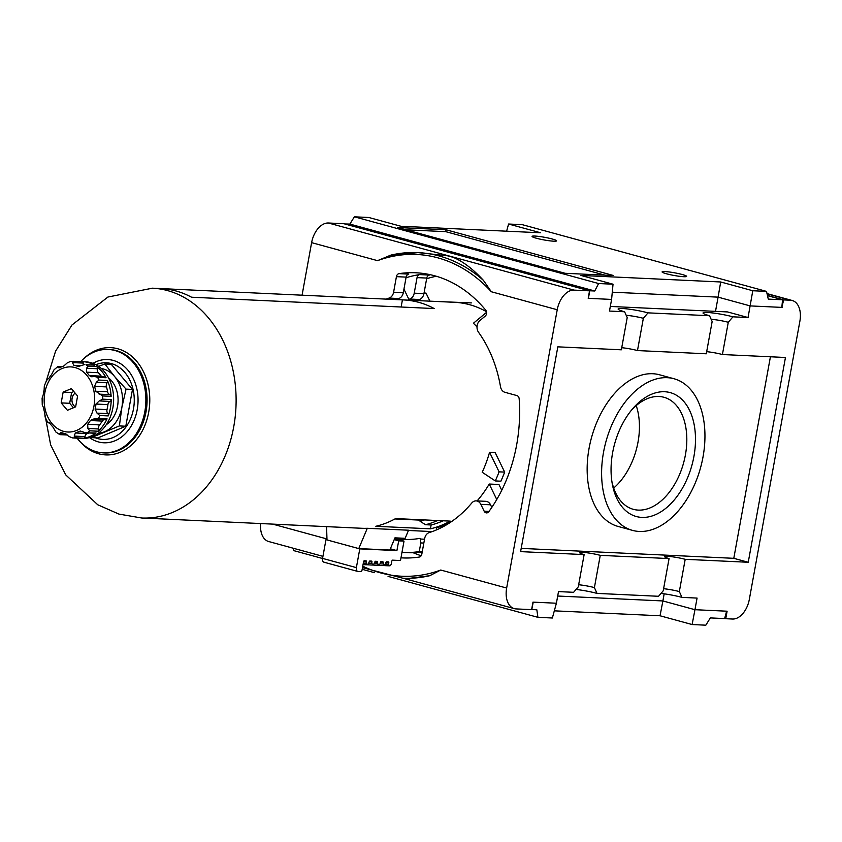 <?xml version="1.0" encoding="UTF-8"?>
<svg xmlns="http://www.w3.org/2000/svg" width="842" height="842" viewBox="0 0 842 842"><rect width="100%" height="100%" fill="white"/><g stroke="black" fill="none" stroke-linecap="round" stroke-linejoin="round"><path stroke-width="1.26" d="M362.755 566.182A161.043 124.605 92.7 0 0 440.734 570.034L429.778 575.696L408.517 578.465L402.739 578.191A162.969 126.09 92.7 0 0 429.778 575.696M377.532 260.652L390.92 255.105A162.969 126.09 -87.3 0 1 417.958 252.611L446.986 255.684A162.969 126.09 -87.3 0 1 453.47 257.452C463.247 261.62 473.236 269.261 483.445 280.386L491.307 291.742A161.043 124.605 -87.3 0 0 377.532 260.652L311.614 242.643A20.703 12.925 -74.7 0 1 328.401 223.004L343.936 223.73L589.547 290.837L588.19 298.278M388.046 576.391L537.922 617.333L552.363 618.007L556.394 603.23L532.975 602.135L531.607 609.64L516.072 608.913A20.703 12.925 -74.7 0 1 514.304 608.629A20.703 12.925 -74.7 0 1 506.652 588.042L557.225 309.751A20.703 12.925 -74.7 0 1 574.012 290.111L589.547 290.837M767.441 295.468L783.681 299.91L790.48 300.226A20.703 12.925 -74.7 0 1 792.248 300.51A20.703 12.925 -74.7 0 1 799.9 321.097L749.327 599.388A20.703 12.925 -74.7 0 1 732.54 619.028L725.741 618.712L727.109 611.208L694.955 609.703L692.113 624.543L705.828 625.185L710.343 617.912L724.615 618.575L726.625 611.187M781.839 307.277L783.681 299.91M506.621 231.192L508.579 224.025L522.293 224.667L766.494 291.385L752.78 290.743L720.699 281.975L718.089 297.142L750.169 305.909L782.323 307.414M322.549 558.499L293.721 550.615L293.163 548.216M531.628 609.524L536.838 609.797L537.922 617.333M533.218 602.146L531.797 609.566M610.324 306.446L727.541 311.929L748.054 317.539L732.94 316.824A18.492 2 10.3 0 0 712.816 312.971A18.492 2 10.3 0 0 703.102 313.203A18.492 2 10.3 0 0 709.532 315.729L648.003 312.856A18.492 2 10.3 0 0 627.879 309.003A18.492 2 10.3 0 0 618.175 309.235A18.492 2 10.3 0 0 624.596 311.761L609.482 311.056L611.597 299.426L613.029 284.207L598.588 283.533L594.768 290.995L589.726 290.764L588.421 298.342L611.597 299.426M752.78 290.743L748.054 317.539M720.699 281.975L580.948 275.439L613.029 284.207M612.271 292.195L718.089 297.142L715.511 311.372M344.788 223.972L349.862 224.088L354.387 216.815L368.828 217.489L400.897 226.256L540.648 232.781L508.579 224.025M362.186 569.318L374.469 572.676M554.32 610.839L660.044 615.776L692.113 624.543M632.563 530.397L618.112 526.45A78.611 49.078 -74.7 0 1 590.168 442.976A78.611 49.078 -74.7 0 1 652.803 373.732A78.611 49.078 -74.7 0 1 659.549 374.795L673.989 378.742A78.611 49.078 -74.7 0 1 700.618 467.499A78.611 49.078 -74.7 0 1 632.563 530.397A78.611 49.078 -74.7 0 1 604.619 446.923A78.611 49.078 -74.7 0 1 667.253 377.679A78.611 49.078 -74.7 0 1 673.989 378.742M770.419 356.787L733.792 558.32L521.198 548.384M660.044 615.776L662.886 600.946L694.955 609.703L697.071 598.083L681.957 597.378L679.336 591.579L685.199 559.32L748.243 562.267L785.46 357.482L722.415 354.535A12.746 1.379 10.3 0 0 706.67 351.672M621.733 347.704A12.746 1.379 10.3 0 1 637.478 350.567L706.291 353.787L712.153 321.528L709.532 315.729M685.199 559.32A12.746 1.379 10.3 0 0 671.948 556.741A12.746 1.379 10.3 0 0 664.601 556.667A12.746 1.379 10.3 0 0 669.074 558.572L600.262 555.352A12.746 1.379 10.3 0 0 587.011 552.773A12.746 1.379 10.3 0 0 579.664 552.699A12.746 1.379 10.3 0 0 584.138 554.594L520.609 551.626L557.825 346.841L621.354 349.809L627.216 317.56L624.596 311.761M748.243 562.267L733.792 558.32M724.657 618.417L725.741 618.712M354.387 216.815L598.588 283.533M553.71 241.191A12.462 1.347 10.3 0 0 556.583 240.854A12.462 1.347 10.3 0 0 544.563 237.297A12.462 1.347 10.3 0 0 532.06 236.391A12.462 1.347 10.3 0 0 540.006 239.128A12.462 1.347 10.3 0 0 553.71 241.191M683.746 276.713A12.462 1.347 10.3 0 0 686.609 276.376A12.462 1.347 10.3 0 0 674.589 272.819A12.462 1.347 10.3 0 0 662.086 271.913A12.462 1.347 10.3 0 0 670.043 274.65A12.462 1.347 10.3 0 0 683.746 276.713M613.671 275.566L446.071 229.771L397.54 227.508L565.14 273.292L613.671 275.566M302.067 295.195L311.614 242.643M395.729 299.573A120.785 93.451 92.7 0 1 398.803 298.531A7.673 5.936 92.7 0 0 403.307 292.669L406.128 277.113L396.424 276.66A3.831 2.968 92.7 0 1 399.045 273.639A142.719 110.428 92.7 0 1 415.801 272.776A142.719 110.428 92.7 0 1 485.687 310.109A3.831 2.968 92.7 0 1 485.192 316.15L479.824 320.591A7.673 5.936 92.7 0 0 478.54 332.285A120.785 93.451 92.7 0 1 500.485 386.625A7.673 5.936 92.7 0 0 504.916 392.298L516.904 395.572A3.831 2.968 92.7 0 1 519.177 398.887A142.719 110.428 92.7 0 1 488.823 511.662A3.831 2.968 92.7 0 1 486.497 512.904A3.831 2.968 92.7 0 1 484.15 511.168L480.835 504.347A7.673 5.936 92.7 0 0 476.14 500.874L485.855 501.327A7.673 5.936 92.7 0 1 490.539 504.8L480.835 504.347M400.981 557.825A142.719 110.428 92.7 0 0 402.465 557.909A142.719 110.428 92.7 0 0 419.221 557.057A3.831 2.968 92.7 0 0 421.842 554.036L424.673 538.48A7.673 5.936 92.7 0 1 429.178 532.607A120.785 93.451 92.7 0 0 471.804 502.969A7.673 5.936 92.7 0 1 476.14 500.874M386.015 299.11A120.785 93.451 92.7 0 1 389.088 298.079A7.673 5.936 92.7 0 0 393.603 292.216L396.424 276.66M408.886 299.31A120.785 93.451 92.7 0 1 409.717 299.047A7.673 5.936 92.7 0 0 414.222 293.174L417.053 277.618A3.831 2.968 92.7 0 1 419.674 274.597A142.719 110.428 92.7 0 0 406.012 277.765M406.128 277.113A3.831 2.968 92.7 0 1 408.749 274.092L399.045 273.639M491.802 507.4L490.539 504.8M426.641 278.734A142.719 110.428 92.7 0 1 436.303 276.26M421.168 555.731A142.719 110.428 92.7 0 1 413.19 552.731M405.897 229.792L445.734 231.655L604.977 275.155M445.734 231.655L446.071 229.771M722.415 354.535L728.277 322.286L732.94 316.824M728.277 322.286A12.746 1.379 10.3 0 0 711.143 319.318M637.478 350.567L643.341 318.318L648.003 312.856M643.341 318.318A12.746 1.379 10.3 0 0 626.216 315.34M669.074 558.572L663.212 590.821L658.549 596.283L597.02 593.399L594.41 587.6L600.262 555.352M594.41 587.6A12.746 1.379 10.3 0 0 578.654 584.748M556.394 603.23L558.499 591.6L573.612 592.305L578.275 586.853L584.138 554.594M597.02 593.399A18.492 2 10.3 0 0 576.054 589.442M679.336 591.579A12.746 1.379 10.3 0 0 663.591 588.716M681.957 597.378A18.492 2 10.3 0 0 660.991 593.421M636.215 405.612A58.077 36.259 -74.7 0 1 613.692 488.044M557.699 596.031L662.886 600.946L664.17 593.821M767.483 295.658L782.544 299.773L768.283 299.11L766.494 291.385M349.862 224.088L594.768 290.995M344.82 223.856L589.726 290.764M781.829 307.383L782.544 299.773M322.939 556.351L268.693 541.532A20.703 12.925 -74.7 0 1 260.673 523.556M631.195 410.507A58.077 36.259 -74.7 0 1 658.96 396.498A58.077 36.259 -74.7 0 1 663.949 397.277A58.077 36.259 -74.7 0 1 683.609 462.858A58.077 36.259 -74.7 0 1 633.331 509.326A58.077 36.259 -74.7 0 1 611.86 481.287M664.696 391.74A64.234 40.1 -74.7 0 1 695.26 445.892A64.234 40.1 -74.7 0 1 655.96 514.483A64.234 40.1 -74.7 0 1 612.187 483.371A64.234 40.1 -74.7 0 1 632.542 408.875A64.234 40.1 -74.7 0 1 664.696 391.74M416.38 300.52A120.785 93.451 92.7 0 1 419.421 299.499L409.717 299.047M419.674 274.597L429.378 275.06A3.831 2.968 92.7 0 0 426.757 278.07L423.936 293.626A7.673 5.936 92.7 0 1 419.421 299.499M430.43 528.829A115.038 88.999 -87.3 0 0 450.217 521.124L395.614 518.577A115.038 88.999 92.7 0 1 375.827 526.282L430.43 528.829L431.136 524.976A111.386 86.179 -87.3 0 0 443.145 520.798M431.136 524.976L425.547 524.713L420.053 521.282L420.263 520.135L394.919 518.956M489.57 452.28L495.149 452.543L504.663 472.099A134.204 103.829 92.7 0 1 500.885 481.192L495.296 480.929L482.213 472.257A115.038 88.999 92.7 0 0 489.57 452.28L499.085 471.846A134.204 103.829 92.7 0 1 495.296 480.929M504.663 472.099L499.085 471.846M401.129 307.014L402.423 299.878A115.038 88.999 92.7 0 1 403.581 299.931A115.038 88.999 92.7 0 1 418.663 302.32A115.038 88.999 92.7 0 1 434.209 308.561L191.534 297.215A115.038 88.999 -87.3 0 0 175.989 290.974A115.038 88.999 -87.3 0 0 160.917 288.585L152.423 288.185L107.913 297.037L71.949 325.012L55.583 351.156L46.247 380.973M402.423 299.878L162.074 288.648M367.301 528.292L358.776 548.595L389.835 550.047L394.961 537.838L405.149 538.322L408.549 530.218L367.301 528.292A115.038 88.999 92.7 0 1 362.46 528.313L151.328 518.44A115.038 88.999 92.7 0 1 150.171 518.398L141.677 517.998L118.943 514.094L97.777 504.79L65.708 474.867L50.657 444.871L44.321 411.433M405.149 538.322A123.09 95.23 92.7 0 1 402.171 538.238L394.93 537.901M358.776 548.595L326.991 539.911L326.58 526.639M89.505 437.608A41.668 32.238 -87.3 0 0 135.751 415.685A41.668 32.238 -87.3 0 0 113.196 360.408A41.668 32.238 -87.3 0 0 92.978 363.355M77.096 438.166A51.762 40.048 -87.3 0 0 103.377 452.87A51.762 40.048 -87.3 0 0 145.445 407.454A51.762 40.048 -87.3 0 0 114.996 350.535A51.762 40.048 -87.3 0 0 108.208 349.451A51.762 40.048 -87.3 0 0 80.674 361.65M486.455 311.656A115.038 88.999 -87.3 0 0 469.625 304.699A115.038 88.999 -87.3 0 0 454.543 302.31L403.581 299.931M501.748 490.255L498.938 484.487L489.234 484.034A115.038 88.999 92.7 0 1 477.109 500.916M450.828 522.082A115.038 88.999 92.7 0 1 436.198 527.997L437.019 529.681M486.581 312.329L473.415 323.244A115.038 88.999 92.7 0 1 477.014 326.938M424.042 293.016L426.02 293.1L429.936 301.162M419.611 299.436L420.232 300.699M489.234 484.034L496.759 499.506M403.939 289.153L409.307 300.194M398.982 298.468L399.613 299.752M421.516 519.788A107.366 83.063 92.7 0 1 420.263 520.135M420.053 521.282A108.439 83.895 -87.3 0 0 424.547 519.924M425.547 524.713A111.386 86.179 -87.3 0 0 437.566 520.535M119.375 425.926L91.462 437.619L97.893 437.924L125.795 426.22L119.375 425.926L121.858 407.475A32.596 25.218 -87.3 0 0 114.596 376.511A32.596 25.218 -87.3 0 0 101.272 368.48M106.313 424.652A26.839 20.766 -87.3 0 0 118.048 401.739A26.839 20.766 -87.3 0 0 108.502 377.826M98.24 433.283A32.596 25.218 -87.3 0 0 104.566 431.736A32.596 25.218 -87.3 0 0 121.858 407.475L126.058 389.109L132.489 389.414L125.795 426.22M58.119 366.375L54.035 369.775L51.562 374.595A34.511 26.702 92.7 0 0 48.836 378.416L46.815 379.795L44.321 385.92L44.121 389.878A34.511 26.702 92.7 0 0 43.216 394.898L42.1 398.14L42.258 404.907L43.51 407.728A34.511 26.702 92.7 0 0 44.658 412.601L45.121 417.043L47.826 422.621L49.268 422.695M49.068 422.537L48.247 422.21M47.815 422.484L49.889 423.368A34.511 26.702 92.7 0 0 52.783 426.789L55.898 432.03L59.793 434.64M66.697 434.23L59.498 433.893L60.087 434.514L59.498 433.893L61.55 432.609L60.866 432.462M96.062 432.988L85.61 432.809L95.241 433.251A1.916 1.484 92.7 0 0 96.062 432.988A38.343 29.67 92.7 0 1 83.674 438.177A1.916 1.484 92.7 0 0 85.021 436.598L74.17 436.093L75.18 437.777A38.343 29.67 -87.3 0 1 72.675 437.956L81.095 438.356A1.916 1.484 92.7 0 0 81.169 438.356L72.675 437.956L68.897 436.461L65.413 433.662A34.511 26.702 92.7 0 1 61.55 432.609M74.17 436.093L75.37 432.967A34.511 26.702 92.7 0 0 79.169 431.367L80.506 431.093L85.61 432.809M95.262 419.284L105.692 419.769A1.916 1.484 92.7 0 0 107.06 418.79A38.343 29.67 92.7 0 1 98.188 431.22A1.916 1.484 92.7 0 0 98.767 428.999L87.915 428.494L89.694 430.82A38.343 29.67 -87.3 0 1 87.568 432.588M87.915 428.494L87.642 424.347A34.511 26.702 92.7 0 0 90.368 420.526L93.473 419.074L98.567 418.39A38.343 29.67 -87.3 0 0 99.745 415.506L97.03 413.127L95.083 409.065A34.511 26.702 92.7 0 0 95.988 404.055L99.251 400.918L102.724 399.171A38.343 29.67 -87.3 0 0 102.64 395.94L95.693 391.214A34.511 26.702 92.7 0 0 94.546 386.341L96.314 382.268L98.924 380.068A38.343 29.67 -87.3 0 0 97.598 377.353L94.704 376.469L91.683 376.763L89.315 375.574A34.511 26.702 92.7 0 0 86.421 372.153L86.505 368.238L88.189 366.207A38.343 29.67 -87.3 0 0 85.979 364.744L93.915 364.975A1.916 1.484 92.7 0 1 94.472 365.144L85.979 364.744M95.146 419.274L94.536 419.2M78.39 366.491L84.632 364.533M81.074 365.617L73.791 365.281A34.511 26.702 92.7 0 1 75.738 365.712A34.511 26.702 92.7 0 1 77.653 366.333L79.222 366.407M73.791 365.281L72.454 362.586L73.359 361.302L70.16 361.544L67.181 362.955L63.834 365.975A34.511 26.702 92.7 0 0 60.035 367.575L58.887 367.859L57.93 366.838L61.224 366.986M61.182 402.897L67.423 410.286L75.633 406.854L77.601 396.024L71.359 388.636L63.15 392.077L61.182 402.897L69.675 403.297L71.644 392.477L73.833 391.562M107.008 409.622A34.511 26.702 92.7 0 0 107.913 404.602A3.831 2.968 92.7 0 1 110.102 401.434A1.916 1.484 92.7 0 0 111.218 399.561A38.343 29.67 92.7 0 1 108.239 415.906A1.916 1.484 92.7 0 0 107.881 413.632A3.831 2.968 92.7 0 1 107.008 409.622L95.083 409.065M111.133 396.329A38.343 29.67 92.7 0 0 107.418 380.468A1.916 1.484 92.7 0 1 107.166 382.773A3.831 2.968 92.7 0 0 106.471 386.899A34.511 26.702 92.7 0 1 107.618 391.772A3.831 2.968 92.7 0 0 109.944 394.635A1.916 1.484 92.7 0 1 111.133 396.329L102.64 395.94M94.82 376.479L104.955 376.953A1.916 1.484 92.7 0 1 106.092 377.753L97.598 377.353M101.903 376.806A3.831 2.968 92.7 0 1 101.24 376.132L89.315 375.574M106.092 377.753A38.343 29.67 92.7 0 0 96.683 366.607A1.916 1.484 92.7 0 1 97.356 368.743A3.831 2.968 92.7 0 0 98.346 372.711A34.511 26.702 92.7 0 1 101.24 376.132M83.884 364.554A3.831 2.968 92.7 0 1 83.305 363.091L72.454 362.586M73.391 361.302L81.885 361.702A1.916 1.484 92.7 0 1 83.305 363.091M85.021 436.598A3.831 2.968 92.7 0 1 87.294 433.525L75.37 432.967M88.873 432.956A34.511 26.702 92.7 0 1 87.294 433.525M98.767 428.999A3.831 2.968 92.7 0 1 99.566 424.905L87.642 424.347M104.019 419.684A3.831 2.968 92.7 0 0 102.292 421.084A34.511 26.702 92.7 0 1 99.566 424.905M75.454 406.928A7.673 5.936 92.7 0 1 71.949 400.255A7.673 5.936 92.7 0 1 75.159 393.14M73.454 407.76L69.675 403.297M71.644 392.477L63.15 392.077M81.169 438.356A38.343 29.67 92.7 0 1 79.737 438.335A38.343 29.67 92.7 0 1 78.348 438.229M73.359 361.302L81.958 361.702A38.343 29.67 92.7 0 1 83.316 361.723A38.343 29.67 92.7 0 1 88.347 362.523A38.343 29.67 92.7 0 1 94.472 365.144M98.609 366.354L104.85 363.997L111.27 364.291L132.489 389.414M104.85 363.997L114.596 376.511L126.058 389.109M79.737 438.335L82.158 438.45A38.343 29.67 -87.3 0 0 113.323 404.802A38.343 29.67 -87.3 0 0 90.768 362.639A38.343 29.67 -87.3 0 0 85.747 361.839L83.316 361.723M391.856 560.898L391.235 564.351L389.983 565.835A112.354 86.926 92.7 0 1 387.404 565.761A112.354 86.926 92.7 0 1 387.036 565.74M324.307 562.256A3.831 2.389 -74.7 0 1 323.981 562.203A3.831 2.389 -74.7 0 1 322.57 558.393L325.97 539.638L326.98 539.68M322.57 558.393L356.377 567.624A3.831 2.389 -74.7 0 0 357.787 571.444A3.831 2.389 -74.7 0 0 358.124 571.486L360.786 571.613A1.537 0.958 -74.7 0 0 362.028 570.16L363.607 561.509L364.228 560.761L366.175 560.856L366.238 563.182A110.818 85.737 92.7 0 1 363.312 563.098M363.607 561.509L364.228 560.761A108.513 83.958 92.7 0 1 364.197 560.761M423.831 543.079L420.821 542.943L419.253 551.584L422.263 551.721M356.377 567.624L359.787 548.879L325.97 539.638M420.821 542.943L420.463 539.038L424.536 539.227M394.666 538.533A124.237 96.125 92.7 0 0 403.329 539.448A124.237 96.125 92.7 0 0 419.811 538.385A0.768 0.589 92.7 0 1 420.463 539.038M394.666 538.554L404.023 541.111L401.96 552.426A137.278 106.208 92.7 0 0 402.729 552.468A137.278 106.208 92.7 0 0 419.253 551.584M392.488 560.151A106.597 82.474 92.7 0 1 392.456 560.151L400.013 560.498L400.634 559.762L400.013 560.498A106.597 82.474 92.7 0 1 396.645 560.435L392.246 560.225M389.257 565.803A112.354 86.926 92.7 0 1 386.678 565.729L390.004 565.835L389.257 565.803L388.562 564.224A110.818 85.737 92.7 0 1 385.636 564.14M366.238 563.182L367.659 564.793A112.354 86.926 92.7 0 1 365.081 564.719L367.68 564.793L369.806 561.025L371.754 561.119L371.817 563.435L373.238 565.045A112.354 86.926 92.7 0 1 370.659 564.982L373.259 565.045L375.395 561.288L377.332 561.382L378.09 565.277L380.068 563.824L380.973 561.551L382.91 561.635L383.678 565.54L385.657 564.087L386.552 561.803L388.499 561.898L388.562 564.224M385.931 562.551L386.552 561.803A108.513 83.958 92.7 0 1 386.531 561.803M380.352 562.288L380.973 561.551A108.513 83.958 92.7 0 1 380.942 561.551M374.764 562.035L375.395 561.288A108.513 83.958 92.7 0 1 375.364 561.288M369.185 561.772L369.806 561.025A108.513 83.958 92.7 0 1 369.785 561.025M405.76 539.522A124.237 96.125 92.7 0 1 395.203 537.912M394.203 539.638L398.687 540.859L404.023 541.111M398.687 540.859L396.908 550.605L390.351 548.816M359.787 548.879L396.908 550.605M400.634 559.762L401.96 552.426M483.445 280.386A162.969 126.09 -87.3 0 0 417.958 252.611L389.172 255.494M491.307 291.742L557.225 309.751M328.401 223.004L574.012 290.111M767.062 293.826L790.48 300.226M440.734 570.034L506.652 588.042M272.65 524.113L326.959 538.954M403.307 292.669L393.603 292.216M398.803 298.531L389.088 298.079M489.013 511.399L484.15 511.168M423.936 293.626L414.222 293.174M426.757 278.07L417.053 277.618M95.314 437.798A38.343 29.67 -87.3 0 0 133.152 410.601A38.343 29.67 -87.3 0 0 111.397 363.597A38.343 29.67 -87.3 0 0 95.946 364.712M103.377 452.87L104.587 452.933A51.762 40.048 -87.3 0 0 146.655 407.507A51.762 40.048 -87.3 0 0 116.207 350.588A51.762 40.048 -87.3 0 0 109.428 349.514L108.208 349.451M80.179 441.745A53.678 41.532 -87.3 0 0 144.971 425.189A53.678 41.532 -87.3 0 0 117.764 348.767A53.678 41.532 -87.3 0 0 84.074 358.366M141.982 518.019A115.038 88.999 -87.3 0 0 235.192 416.864A115.038 88.999 -87.3 0 0 167.495 290.574A115.038 88.999 -87.3 0 0 152.381 288.185M75.191 367.586A32.596 25.218 -87.3 0 0 45.226 409.591A32.596 25.218 -87.3 0 0 87.768 421.21A32.596 25.218 -87.3 0 0 75.191 367.586M107.881 413.632L97.03 413.127M107.913 404.602L95.988 404.055M110.102 401.434L99.251 400.918M111.218 399.561L102.724 399.171M109.944 394.635L99.093 394.119M107.618 391.772L95.693 391.214M106.471 386.899L94.546 386.341M107.166 382.773L96.314 382.268M107.418 380.468L98.924 380.068M98.346 372.711L86.421 372.153M97.356 368.743L86.505 368.238M96.683 366.607L88.189 366.207M83.674 438.177L75.18 437.777M82.095 431.504L79.169 431.367M98.188 431.22L89.694 430.82M102.292 421.084L90.368 420.526M107.06 418.79L98.567 418.39M108.239 415.906L99.745 415.506M407.096 552.668L422.21 551.994A137.278 106.208 92.7 0 1 407.096 552.668L402.729 552.468M386.678 565.729A112.354 86.926 92.7 0 1 384.257 565.571L386.678 565.729M388.846 562.688A109.281 84.547 92.7 0 1 385.92 562.624M388.499 561.898A108.513 83.958 92.7 0 1 386.352 561.867M383.678 565.54A112.354 86.926 92.7 0 1 381.089 565.466L384.426 565.571A112.354 86.926 92.7 0 1 381.826 565.498A112.354 86.926 92.7 0 1 381.458 565.477M381.089 565.466A112.354 86.926 92.7 0 1 378.679 565.308L381.089 565.466M382.984 563.961A110.818 85.737 92.7 0 1 380.058 563.877M383.257 562.424A109.281 84.547 92.7 0 1 380.331 562.361M382.91 561.635A108.513 83.958 92.7 0 1 380.763 561.603M378.09 565.277A112.354 86.926 92.7 0 1 375.511 565.203L378.847 565.308A112.354 86.926 92.7 0 1 376.237 565.235A112.354 86.926 92.7 0 1 375.879 565.224M375.511 565.203A112.354 86.926 92.7 0 1 373.09 565.045L375.511 565.203M377.405 563.698A110.818 85.737 92.7 0 1 374.48 563.624M377.679 562.172A109.281 84.547 92.7 0 1 374.753 562.098M377.332 561.382A108.513 83.958 92.7 0 1 375.185 561.34M372.511 565.014A112.354 86.926 92.7 0 1 369.933 564.94L370.659 564.982A112.354 86.926 92.7 0 1 370.291 564.961M367.501 564.782L369.933 564.94A112.354 86.926 92.7 0 1 367.512 564.782M371.817 563.435A110.818 85.737 92.7 0 1 368.901 563.361M372.101 561.909A109.281 84.547 92.7 0 1 369.175 561.835M371.754 561.119A108.513 83.958 92.7 0 1 369.606 561.088M366.933 564.75A112.354 86.926 92.7 0 1 364.344 564.687L365.081 564.719A112.354 86.926 92.7 0 1 364.712 564.698M364.344 564.687A112.354 86.926 92.7 0 1 363.039 564.614L364.344 564.687M366.512 561.646A109.281 84.547 92.7 0 1 363.597 561.572M366.175 560.856A108.513 83.958 92.7 0 1 364.018 560.825M362.492 567.645L402.739 578.191M792.248 300.51L767.009 293.605M514.304 608.629L402.908 578.201M408.444 530.471L432.23 531.586M430.936 532.039L428.631 531.418M439.377 301.594L471.341 302.91M58.172 366.354L62.255 366.544M46.815 379.795L47.394 379.826M59.856 434.651L67.602 435.019M400.024 560.509L396.645 560.435M357.787 571.444L323.981 562.203"/></g></svg>
